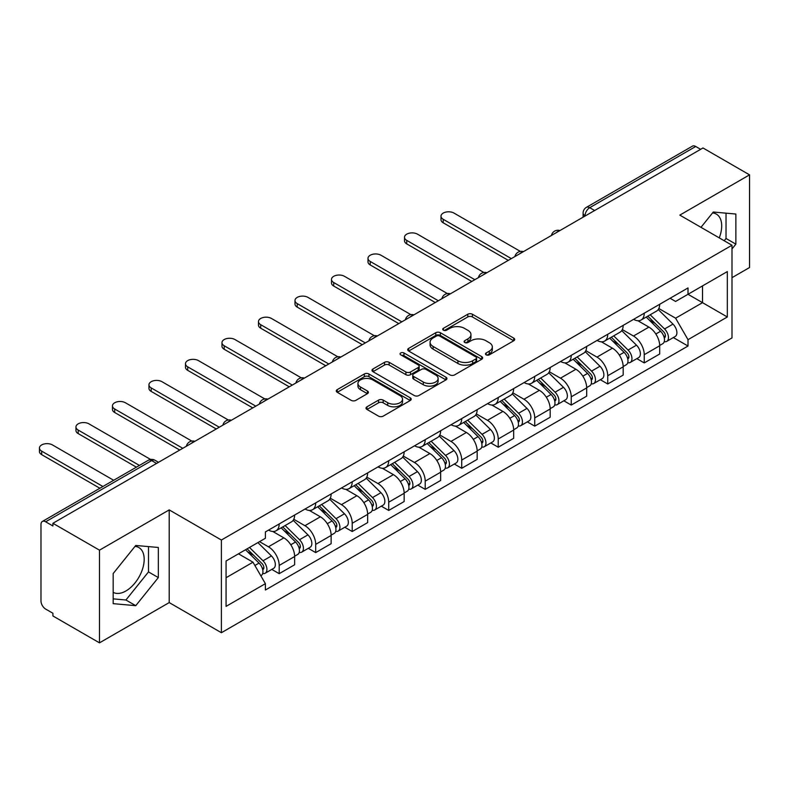 <?xml version="1.0" encoding="UTF-8"?>
<svg xmlns="http://www.w3.org/2000/svg" width="789" height="789" viewBox="0 0 789 789"><rect width="100%" height="100%" fill="white"/><g stroke="black" fill="none" stroke-linecap="round" stroke-linejoin="round"><path stroke-width="1.18" d="M486.123 354.843A2.278 1.312 0 0 0 489.338 354.843L513.747 340.759A3.245 1.874 0 0 0 514.694 339.428A3.245 1.874 0 0 0 513.747 338.106L472.404 314.239A3.245 1.874 0 0 0 467.808 314.239L443.398 328.323A2.278 1.312 0 0 0 442.737 329.25A2.278 1.312 0 0 0 443.398 330.177A2.278 1.312 0 0 0 446.613 330.177L449.779 328.362A10.395 6.006 0 0 1 464.474 328.362L467.916 330.344A10.395 6.006 0 0 1 470.964 334.595A10.395 6.006 0 0 1 467.916 338.836L464.76 340.661A2.278 1.312 0 0 0 464.1 341.588A2.278 1.312 0 0 0 464.76 342.515A2.278 1.312 0 0 0 467.976 342.515L471.141 340.69A10.395 6.006 0 0 1 485.837 340.69L489.279 342.682A10.395 6.006 0 0 1 492.326 346.923A10.395 6.006 0 0 1 489.279 351.164L486.123 352.989A2.278 1.312 0 0 0 485.462 353.916A2.278 1.312 0 0 0 486.123 354.843L486.123 352.989M712.546 212.931A25.81 14.902 -60 0 1 716.353 214.105A25.81 14.902 -60 0 1 719.252 237.883M135.018 546.373A25.81 14.902 -60 0 1 138.825 547.536A25.81 14.902 -60 0 1 142.789 568.218A25.81 14.902 -60 0 1 125.924 590.971A25.81 14.902 -60 0 1 113.172 592.332M366.974 406.799A3.245 1.874 0 0 0 366.017 408.12A3.245 1.874 0 0 0 366.974 409.452L378.572 416.148A3.245 1.874 0 0 0 383.168 416.148L410.27 400.496A3.245 1.874 0 0 0 411.217 399.175A3.245 1.874 0 0 0 410.27 397.843L368.927 373.976A3.245 1.874 0 0 0 364.331 373.976L337.228 389.628A3.245 1.874 0 0 0 336.272 390.949A3.245 1.874 0 0 0 337.228 392.281L351.233 400.368A3.245 1.874 0 0 0 355.829 400.368L367.427 393.672A3.245 1.874 0 0 0 368.384 392.34A3.245 1.874 0 0 0 367.427 391.019L360.484 387.004A8.689 5.02 0 0 1 357.94 383.454A8.689 5.02 0 0 1 363.305 378.819A8.689 5.02 0 0 1 372.773 379.913L399.993 395.624A8.689 5.02 0 0 1 402.538 399.175A8.689 5.02 0 0 1 397.173 403.81A8.689 5.02 0 0 1 387.705 402.715L383.168 400.102A3.245 1.874 0 0 0 378.572 400.102L366.974 406.799L366.974 409.452M221.393 540.031L169.211 509.901L99.483 550.17L52.912 523.285L702.979 147.967L749.55 174.852L679.812 215.111L731.995 245.241L221.393 540.031L221.393 632.719L731.995 337.919L731.995 245.241M450.006 374.903A3.245 1.874 0 0 0 454.602 374.903L481.704 359.261A3.245 1.874 0 0 0 482.651 357.93A3.245 1.874 0 0 0 481.704 356.608L440.361 332.731A3.245 1.874 0 0 0 435.765 332.731L408.663 348.383A3.245 1.874 0 0 0 407.706 349.705A3.245 1.874 0 0 0 408.663 351.036L450.006 374.903M401.64 355.336A2.278 1.312 0 0 1 403.948 355.661L403.948 352.959L445.982 377.221A3.245 1.874 0 0 1 446.939 378.552A3.245 1.874 0 0 1 445.982 379.874L418.88 395.526A3.245 1.874 0 0 1 414.284 395.526L372.941 371.658L372.941 369.005A3.245 1.874 0 0 0 371.994 370.327A3.245 1.874 0 0 0 372.941 371.658M372.941 369.005L384.539 362.309A3.245 1.874 0 0 1 389.135 362.309L405.901 371.984A3.245 1.874 0 0 0 410.497 371.984L418.19 367.546A3.245 1.874 0 0 0 419.146 366.214A3.245 1.874 0 0 0 418.19 364.893L400.733 354.813A2.278 1.312 0 0 1 400.072 353.886A2.278 1.312 0 0 1 401.473 352.673A2.278 1.312 0 0 1 403.948 352.959M99.483 550.17L99.483 642.848L52.912 615.962L52.912 613.26L45.654 609.069A6.618 3.817 -120 0 1 40.979 600.962L40.979 524.498A6.618 3.817 -120 0 1 42.35 521.47L148.352 460.263A6.618 3.817 60 0 1 151.666 460.589L45.654 521.795A6.618 3.817 -120 0 0 42.35 521.47M731.995 277.669L749.55 267.53L749.55 174.852M99.483 642.848L169.211 602.589L221.393 632.719M52.912 523.285L52.912 525.987L45.654 521.795M594.64 210.515L589.728 207.685A6.618 3.817 60 0 0 586.414 207.349L692.417 146.152A6.618 3.817 60 0 1 695.73 146.478L589.728 207.685A6.618 3.817 120 0 0 585.043 215.792L585.043 216.058M700.642 149.318L695.73 146.478M644.248 313.194A15.228 8.787 60 0 1 641.092 320.028L656.537 311.113A15.228 8.787 -120 0 0 659.693 304.278M622.324 329.585L633.478 336.025A15.228 8.787 60 0 1 644.248 354.675L659.693 345.76A15.228 8.787 -120 0 0 648.923 327.11L637.877 320.728M659.693 345.76L659.693 353.995L644.248 362.91L636.841 358.64M641.092 320.028A15.228 8.787 60 0 1 633.597 319.348M644.248 354.675L644.248 362.91M607.737 334.27A15.228 8.787 60 0 1 604.591 341.104L620.036 332.189A15.228 8.787 -120 0 0 623.182 325.354M600.34 379.716L607.737 383.987L623.182 375.071L623.182 366.836A15.228 8.787 -120 0 0 612.422 348.186L601.366 341.805M604.591 341.104A15.228 8.787 60 0 1 597.095 340.424M585.823 350.661L596.977 357.101A15.228 8.787 60 0 1 607.737 375.751L607.737 383.987M571.236 355.346A15.228 8.787 60 0 1 568.08 362.181L583.525 353.265A15.228 8.787 -120 0 0 586.681 346.43M563.829 400.792L571.236 405.063L586.681 396.147L586.681 387.912A15.228 8.787 -120 0 0 575.921 369.262L564.865 362.881M568.08 362.181A15.228 8.787 60 0 1 560.594 361.5M549.322 371.737L560.476 378.178A15.228 8.787 60 0 1 571.236 396.828L571.236 405.063M534.735 376.422A15.228 8.787 60 0 1 531.579 383.257L547.024 374.341A15.228 8.787 -120 0 0 550.18 367.506M527.328 421.868L534.735 426.139L550.18 417.223L550.18 408.988A15.228 8.787 -120 0 0 539.41 390.338L528.354 383.957M531.579 383.257A15.228 8.787 60 0 1 524.083 382.576M512.811 392.814L523.965 399.254A15.228 8.787 60 0 1 534.735 417.904L534.735 426.139M498.224 397.498A15.228 8.787 60 0 1 495.078 404.333L510.522 395.417A15.228 8.787 -120 0 0 513.669 388.582M490.817 442.945L498.224 447.215L513.669 438.299L513.669 430.064A15.228 8.787 -120 0 0 502.909 411.414L491.853 405.033M495.078 404.333A15.228 8.787 60 0 1 487.582 403.652M476.309 413.89L487.464 420.33A15.228 8.787 60 0 1 498.224 438.98L498.224 447.215M461.723 418.574A15.228 8.787 60 0 1 458.567 425.409L474.011 416.493A15.228 8.787 -120 0 0 477.167 409.659M454.316 464.021L461.723 468.291L477.167 459.376L477.167 451.14A15.228 8.787 -120 0 0 466.398 432.49L455.352 426.109M458.567 425.409A15.228 8.787 60 0 1 451.071 424.719M439.798 434.966L450.953 441.406A15.228 8.787 60 0 1 461.723 460.056L461.723 468.291M425.212 439.651A15.228 8.787 60 0 1 422.066 446.485L437.51 437.57A15.228 8.787 -120 0 0 440.656 430.735M417.815 485.097L425.212 489.367L440.656 480.452L440.656 472.216A15.228 8.787 -120 0 0 429.897 453.567L418.841 447.185M422.066 446.485A15.228 8.787 60 0 1 414.57 445.795M403.297 456.042L414.452 462.482A15.228 8.787 60 0 1 425.212 481.132L425.212 489.367M388.711 460.727A15.228 8.787 60 0 1 385.555 467.561L400.999 458.646A15.228 8.787 -120 0 0 404.155 451.811M381.304 506.173L388.711 510.444L404.155 501.528L404.155 493.293A15.228 8.787 -120 0 0 393.395 474.643L382.34 468.262M385.555 467.561A15.228 8.787 60 0 1 378.069 466.871M366.796 477.118L377.951 483.558A15.228 8.787 60 0 1 388.711 502.208L388.711 510.444M352.21 481.803A15.228 8.787 60 0 1 349.054 488.638L364.498 479.722A15.228 8.787 -120 0 0 367.654 472.887M344.803 527.249L352.21 531.52L367.654 522.604L367.654 514.369A15.228 8.787 -120 0 0 356.884 495.719L345.829 489.338M349.054 488.638A15.228 8.787 60 0 1 341.558 487.947M330.285 498.194L341.44 504.635A15.228 8.787 60 0 1 352.21 523.285L352.21 531.52M315.699 502.879A15.228 8.787 60 0 1 312.552 509.714L327.997 500.798A15.228 8.787 -120 0 0 331.143 493.963M308.292 548.325L315.699 552.596L331.143 543.68L331.143 535.445A15.228 8.787 -120 0 0 320.383 516.795L309.327 510.414M312.552 509.714A15.228 8.787 60 0 1 305.057 509.023M293.784 519.27L304.939 525.711A15.228 8.787 60 0 1 315.699 544.361L315.699 552.596M279.198 523.955A15.228 8.787 60 0 1 276.042 530.79L291.486 521.874A15.228 8.787 -120 0 0 294.642 515.039M271.791 569.402L279.198 573.672L294.642 564.756L294.642 556.521A15.228 8.787 -120 0 0 283.872 537.871L272.826 531.49M276.042 530.79A15.228 8.787 60 0 1 268.546 530.1M259.542 541.658L268.428 546.787A15.228 8.787 60 0 1 279.198 565.437L279.198 573.672M670.108 298.272L675.601 301.447L727.32 271.584L702.516 285.904L702.516 302.66L675.601 318.194L658.835 308.509M226.078 577.726L252.983 562.192L265.39 583.673L226.078 606.366L226.078 560.979L265.39 538.276L265.39 531.924L688.008 287.936L688.008 294.287L727.32 316.981L688.008 339.674L675.601 318.194M727.32 271.584L727.32 316.981M265.39 583.673L265.39 590.024L688.008 346.026L688.008 339.674M731.995 248.949L735.861 244.146L735.861 214.046L713.276 212.024L700.977 227.331M169.211 509.901L169.211 602.589M113.172 603.654L135.747 605.676L158.333 577.587L158.333 547.477L135.747 545.455L113.172 573.554L113.172 603.654M252.983 562.192L238.475 553.819M673.342 337.564L688.008 346.026M724.213 240.744L726.028 238.475L726.028 213.168M726.028 238.475L735.861 244.146M113.172 598.861L125.924 600.005L148.5 571.907L148.5 546.599M125.924 600.005L135.747 605.676M148.5 571.907L158.333 577.587M487.03 355.168L489.279 353.866A10.395 6.006 0 0 0 492.326 349.626L492.326 346.923M470.964 334.595L470.964 337.298A10.395 6.006 0 0 1 467.916 341.538L465.668 342.83M513.698 340.779L472.404 316.941A3.245 1.874 0 0 0 467.808 316.941L444.306 330.502M481.655 359.281L440.361 335.433A3.245 1.874 0 0 0 435.765 335.433L408.702 351.056M475.964 358.857A2.278 1.312 0 0 0 476.625 357.93A2.278 1.312 0 0 0 475.964 357.003L439.67 336.045A2.278 1.312 0 0 0 436.455 336.045L433.122 337.968A10.395 6.006 0 0 0 430.074 342.219A10.395 6.006 0 0 0 433.122 346.46L457.926 360.78A10.395 6.006 0 0 0 472.631 360.78L475.964 358.857L475.964 361.559A2.278 1.312 0 0 0 476.625 360.632L476.625 357.93M430.074 342.219L430.074 344.921A10.395 6.006 0 0 0 433.122 349.162L433.122 346.46M475.964 361.559L472.631 363.482A10.395 6.006 0 0 1 457.926 363.482L433.122 349.162M372.99 371.678L384.539 365.011L384.539 362.309M419.146 366.214L419.146 368.917A3.245 1.874 0 0 1 418.19 370.248L410.497 374.686A3.245 1.874 0 0 1 405.901 374.686L389.135 365.011A3.245 1.874 0 0 0 384.539 365.011M403.948 355.661L445.943 379.903M423.298 382.034A8.689 5.02 0 0 0 432.776 383.119A8.689 5.02 0 0 0 438.132 378.483A8.689 5.02 0 0 0 435.587 374.943L426.001 369.4A3.245 1.874 0 0 0 421.405 369.4L413.712 373.848A3.245 1.874 0 0 0 412.765 375.169A3.245 1.874 0 0 0 413.712 376.501L423.298 382.034L423.298 384.736A8.689 5.02 0 0 0 432.776 385.821A8.689 5.02 0 0 0 438.132 381.186L438.132 378.483M412.765 375.169L412.765 377.872A3.245 1.874 0 0 0 413.712 379.193L413.712 376.501M423.298 384.736L413.712 379.193M402.538 399.175L402.538 401.877A8.689 5.02 0 0 1 397.173 406.513A8.689 5.02 0 0 1 387.705 405.418L383.168 402.804A3.245 1.874 0 0 0 378.572 402.804L367.013 409.471M357.94 383.454L357.94 386.156A8.689 5.02 0 0 0 360.484 389.707L360.484 387.004M367.388 393.691L360.484 389.707M410.221 400.526L368.927 376.678A3.245 1.874 0 0 0 364.331 376.678L337.268 392.301L337.228 389.628M646.211 317.079L660.59 331.262A8.275 4.773 60 0 1 662.78 343.669L659.693 345.454M649.081 319.91L655.176 323.421M520.365 251.405L454 213.089A7.614 4.399 -0 0 0 445.706 212.133A7.614 4.399 -0 0 0 441.002 216.196A7.614 4.399 -0 0 0 443.231 219.303L511.331 258.614M647.808 316.152L663.559 331.696A3.975 2.288 60 0 1 664.604 337.643A3.975 2.288 60 0 1 664.239 337.791M650.185 314.781L664.575 328.964A8.275 4.773 60 0 1 666.754 341.371A8.275 4.773 60 0 1 664.259 341.637M658.233 309.544L672.997 324.101A8.275 4.773 60 0 1 675.177 336.508L666.754 341.371M508.284 260.37L443.231 222.814A7.614 4.399 180 0 1 441.002 219.707L441.002 216.196M609.71 338.156L624.089 352.338A8.275 4.773 60 0 1 626.269 364.745L623.182 366.53M612.57 340.986L618.675 344.497M483.854 272.481L417.489 234.165A7.614 4.399 -0 0 0 409.195 233.209A7.614 4.399 -0 0 0 404.501 237.272A7.614 4.399 -0 0 0 406.729 240.379L474.82 279.691M611.297 337.228L627.048 352.772A3.975 2.288 60 0 1 628.093 358.719A3.975 2.288 60 0 1 627.738 358.867M613.684 335.858L628.064 350.04A8.275 4.773 60 0 1 630.243 362.447A8.275 4.773 60 0 1 627.748 362.713M621.732 330.621L636.486 345.178A8.275 4.773 60 0 1 638.676 357.585L630.243 362.447M471.783 281.446L406.729 243.89A7.614 4.399 180 0 1 404.501 240.783L404.501 237.272M573.199 359.232L587.578 373.414A8.275 4.773 60 0 1 589.768 385.821L586.681 387.606M576.069 362.062L582.164 365.573M447.353 293.557L380.988 255.242A7.614 4.399 -0 0 0 372.694 254.285A7.614 4.399 -0 0 0 367.999 258.348A7.614 4.399 -0 0 0 370.228 261.455L438.319 300.767M574.796 358.305L590.547 373.848A3.975 2.288 60 0 1 591.592 379.795A3.975 2.288 60 0 1 591.227 379.943M577.183 356.934L591.563 371.116A8.275 4.773 60 0 1 593.742 383.523A8.275 4.773 60 0 1 591.247 383.789M585.231 351.697L599.985 366.254A8.275 4.773 60 0 1 602.165 378.661L593.742 383.523M435.281 302.522L370.228 264.966A7.614 4.399 180 0 1 367.999 261.859L367.999 258.348M536.698 380.308L551.077 394.49A8.275 4.773 60 0 1 553.257 406.897L550.17 408.682M539.568 383.138L545.663 386.649M410.852 314.633L344.487 276.318A7.614 4.399 -0 0 0 336.193 275.361A7.614 4.399 -0 0 0 331.488 279.424A7.614 4.399 -0 0 0 333.717 282.531L401.818 321.843M538.295 379.381L554.036 394.914A3.975 2.288 60 0 1 555.091 400.871A3.975 2.288 60 0 1 554.726 401.019M540.672 378.01L555.052 392.192A8.275 4.773 60 0 1 557.241 404.599A8.275 4.773 60 0 1 554.736 404.865M548.72 372.773L563.484 387.33A8.275 4.773 60 0 1 565.664 399.737L557.241 404.599M398.77 323.598L333.717 286.042A7.614 4.399 180 0 1 331.488 282.935L331.488 279.424M500.187 401.384L514.576 415.566A8.275 4.773 60 0 1 516.756 427.973L513.669 429.758M503.057 404.205L509.152 407.726M374.341 335.71L307.976 297.394A7.614 4.399 -0 0 0 299.682 296.437A7.614 4.399 -0 0 0 294.987 300.501A7.614 4.399 -0 0 0 297.216 303.607L365.307 342.919M501.784 400.457L517.535 415.99A3.975 2.288 60 0 1 518.58 421.947A3.975 2.288 60 0 1 518.215 422.095M504.171 399.086L518.551 413.268A8.275 4.773 60 0 1 520.73 425.675A8.275 4.773 60 0 1 518.235 425.942M512.219 393.849L526.973 408.406A8.275 4.773 60 0 1 529.153 420.813L520.73 425.675M362.269 344.675L297.216 307.118A7.614 4.399 180 0 1 294.987 304.012L294.987 300.501M463.685 422.46L478.065 436.642A8.275 4.773 60 0 1 480.254 449.049L477.167 450.835M466.555 425.281L472.65 428.802M337.84 356.786L271.475 318.47A7.614 4.399 -0 0 0 263.181 317.513A7.614 4.399 -0 0 0 258.476 321.577A7.614 4.399 -0 0 0 260.705 324.683L328.806 363.995M465.283 421.533L481.034 437.067A3.975 2.288 60 0 1 482.079 443.023A3.975 2.288 60 0 1 481.714 443.171M467.66 420.162L482.049 434.344A8.275 4.773 60 0 1 484.229 446.752A8.275 4.773 60 0 1 481.734 447.018M475.708 414.925L490.472 429.482A8.275 4.773 60 0 1 492.652 441.889L484.229 446.752M325.758 365.751L260.705 328.194A7.614 4.399 180 0 1 258.476 325.088L258.476 321.577M427.184 443.536L441.564 457.719A8.275 4.773 60 0 1 443.743 470.126L440.656 471.901M430.044 446.357L436.149 449.878M301.329 377.862L234.964 339.546A7.614 4.399 -0 0 0 226.67 338.589A7.614 4.399 -0 0 0 221.975 342.653A7.614 4.399 -0 0 0 224.204 345.76L292.295 385.071M428.772 442.609L444.523 458.143A3.975 2.288 60 0 1 445.568 464.1A3.975 2.288 60 0 1 445.213 464.248M431.159 441.238L445.538 455.421A8.275 4.773 60 0 1 447.718 467.828A8.275 4.773 60 0 1 445.223 468.094M439.207 436.001L453.961 450.558A8.275 4.773 60 0 1 456.15 462.965L447.718 467.828M289.257 386.827L224.204 349.271A7.614 4.399 180 0 1 221.975 346.164L221.975 342.653M390.673 464.613L405.053 478.795A8.275 4.773 60 0 1 407.242 491.202L404.155 492.977M393.543 467.433L399.638 470.954M264.828 398.938L198.463 360.622A7.614 4.399 -0 0 0 190.169 359.666A7.614 4.399 -0 0 0 185.474 363.729A7.614 4.399 -0 0 0 187.703 366.836L255.794 406.148M392.271 463.685L408.021 479.219A3.975 2.288 60 0 1 409.067 485.176A3.975 2.288 60 0 1 408.702 485.324M394.658 462.315L409.037 476.497A8.275 4.773 60 0 1 411.217 488.904A8.275 4.773 60 0 1 408.722 489.17M402.706 457.078L417.46 471.635A8.275 4.773 60 0 1 419.64 484.042L411.217 488.904M252.756 407.903L187.703 370.347A7.614 4.399 180 0 1 185.474 367.24L185.474 363.729M354.172 485.689L368.552 499.871A8.275 4.773 60 0 1 370.731 512.278L367.644 514.053M357.042 488.509L363.137 492.03M228.327 420.014L161.962 381.698A7.614 4.399 -0 0 0 153.668 380.742A7.614 4.399 -0 0 0 148.963 384.805A7.614 4.399 -0 0 0 151.192 387.912L219.293 427.224M355.77 484.762L371.511 500.295A3.975 2.288 60 0 1 372.566 506.252A3.975 2.288 60 0 1 372.201 506.4M358.147 483.391L372.526 497.573A8.275 4.773 60 0 1 374.716 509.98A8.275 4.773 60 0 1 372.211 510.246M366.195 478.154L380.959 492.711A8.275 4.773 60 0 1 383.138 505.118L374.716 509.98M216.245 428.979L151.192 391.423A7.614 4.399 180 0 1 148.963 388.316L148.963 384.805M317.661 506.765L332.051 520.947A8.275 4.773 60 0 1 334.23 533.354L331.143 535.129M320.531 509.586L326.626 513.106M191.816 441.081L125.451 402.775A7.614 4.399 -0 0 0 117.157 401.818A7.614 4.399 -0 0 0 112.462 405.881A7.614 4.399 -0 0 0 114.691 408.988L182.782 448.3M319.259 505.838L335.009 521.371A3.975 2.288 60 0 1 336.055 527.328A3.975 2.288 60 0 1 335.69 527.476M321.646 504.467L336.025 518.649A8.275 4.773 60 0 1 338.205 531.056A8.275 4.773 60 0 1 335.71 531.322M329.694 499.23L344.448 513.787A8.275 4.773 60 0 1 346.627 526.194L338.205 531.056M179.744 450.055L114.691 412.499A7.614 4.399 180 0 1 112.462 409.392L112.462 405.881M281.16 527.831L295.54 542.023A8.275 4.773 60 0 1 297.729 554.43L294.642 556.206M284.03 530.662L290.125 534.183M150.63 459.464L88.95 423.851A7.614 4.399 -0 0 0 80.656 422.894A7.614 4.399 -0 0 0 75.951 426.957A7.614 4.399 -0 0 0 78.18 430.064L139.426 465.421M282.758 526.914L298.508 542.447A3.975 2.288 60 0 1 299.554 548.404A3.975 2.288 60 0 1 299.189 548.552M285.135 525.543L299.524 539.725A8.275 4.773 60 0 1 301.704 552.132A8.275 4.773 60 0 1 299.209 552.399M293.183 520.306L307.947 534.863A8.275 4.773 60 0 1 310.126 547.27L301.704 552.132M136.389 467.177L78.18 433.575A7.614 4.399 180 0 1 75.951 430.469L75.951 426.957M245.507 549.755L259.039 563.099A8.275 4.773 60 0 1 261.218 575.506L260.814 575.743M247.519 551.738L253.624 555.259M113.685 480.284L52.439 444.927A7.614 4.399 -0 0 0 44.145 443.97A7.614 4.399 -0 0 0 39.45 448.034A7.614 4.399 -0 0 0 41.679 451.14L102.925 486.497M247.105 548.838L261.997 563.524A3.975 2.288 60 0 1 263.043 569.48A3.975 2.288 60 0 1 262.688 569.628M249.492 547.458L263.013 560.801A8.275 4.773 60 0 1 265.193 573.209A8.275 4.773 60 0 1 262.698 573.475M257.914 542.595L271.436 555.939A8.275 4.773 60 0 1 273.625 568.346L265.193 573.209M99.878 488.253L41.679 454.651A7.614 4.399 180 0 1 39.45 451.545L39.45 448.034M585.28 215.92L585.043 215.792A6.618 3.817 0 0 1 583.101 213.089L583.101 217.172M315.699 544.361L331.143 535.445M352.21 523.285L367.654 514.369M388.711 502.208L404.155 493.293M425.212 481.132L440.656 472.216M461.723 460.056L477.167 451.14M498.224 438.98L513.669 430.064M534.735 417.904L550.18 408.988M571.236 396.828L586.681 387.912M607.737 375.751L623.182 366.836M279.198 565.437L294.642 556.521M268.428 546.787L283.872 537.871M304.939 525.711L320.383 516.795M341.44 504.635L356.884 495.719M377.951 483.558L393.395 474.643M414.452 462.482L429.897 453.567M450.953 441.406L466.398 432.49M487.464 420.33L502.909 411.414M523.965 399.254L539.41 390.338M560.476 378.178L575.921 369.262M596.977 357.101L612.422 348.186M633.478 336.025L648.923 327.11M559.362 230.881A6.618 3.817 120 0 0 556.432 232.577M522.851 251.957A6.618 3.817 120 0 0 519.931 253.654M486.349 273.033A6.618 3.817 120 0 0 483.43 274.73M449.848 294.11A6.618 3.817 120 0 0 446.919 295.806M413.337 315.186A6.618 3.817 120 0 0 410.418 316.872M376.836 336.262A6.618 3.817 120 0 0 373.907 337.948M340.325 357.338A6.618 3.817 120 0 0 337.406 359.025M303.824 378.414A6.618 3.817 120 0 0 300.905 380.101M267.323 399.49A6.618 3.817 120 0 0 264.394 401.177M230.812 420.567A6.618 3.817 120 0 0 227.893 422.253M194.311 441.643A6.618 3.817 120 0 0 191.382 443.329M156.577 463.429L151.666 460.589A6.618 3.817 120 0 1 154.969 460.263A6.618 6.618 0 0 0 148.352 460.263M489.279 353.866L489.279 351.164M464.76 342.515L464.76 340.661M467.916 341.538L467.916 338.836M443.398 330.177L443.398 328.323M467.808 316.941L467.808 314.239M472.404 316.941L472.404 314.239M513.747 340.759L513.747 338.106M408.663 351.036L408.663 348.383M435.765 335.433L435.765 332.731M440.361 335.433L440.361 332.731M481.704 359.261L481.704 356.608M457.926 363.482L457.926 360.78M472.631 363.482L472.631 360.78M389.135 365.011L389.135 362.309M405.901 374.686L405.901 371.984M410.497 374.686L410.497 371.984M418.19 370.248L418.19 367.546M445.982 379.874L445.982 377.221M378.572 402.804L378.572 400.102M383.168 402.804L383.168 400.102M387.705 405.418L387.705 402.715M367.427 393.672L367.427 391.019M364.331 376.678L364.331 373.976M368.927 376.678L368.927 373.976M410.27 400.496L410.27 397.843M660.59 331.262L655.837 334.003M665.423 335.828L663.934 336.686M672.997 324.101L664.575 328.964M443.231 222.814L443.231 219.303M624.089 352.338L619.335 355.08M628.922 356.904L627.433 357.762M636.486 345.178L628.064 350.04M406.729 243.89L406.729 240.379M587.578 373.414L582.834 376.156M592.411 377.98L590.922 378.838M599.985 366.254L591.563 371.116M370.228 264.966L370.228 261.455M551.077 394.49L546.323 397.232M555.91 399.056L554.42 399.915M563.484 387.33L555.052 392.192M333.717 286.042L333.717 282.531M514.576 415.566L509.822 418.308M519.409 420.133L517.909 420.991M526.973 408.406L518.551 413.268M297.216 307.118L297.216 303.607M478.065 436.642L473.311 439.384M482.898 441.209L481.408 442.067M490.472 429.482L482.049 434.344M260.705 328.194L260.705 324.683M441.564 457.719L436.81 460.46M446.396 462.285L444.907 463.143M453.961 450.558L445.538 455.421M224.204 349.271L224.204 345.76M405.053 478.795L400.309 481.537M409.885 483.361L408.396 484.219M417.46 471.635L409.037 476.497M187.703 370.347L187.703 366.836M368.552 499.871L363.798 502.613M373.384 504.437L371.895 505.295M380.959 492.711L372.526 497.573M151.192 391.423L151.192 387.912M332.051 520.947L327.297 523.689M336.883 525.513L335.384 526.371M344.448 513.787L336.025 518.649M114.691 412.499L114.691 408.988M295.54 542.023L290.786 544.765M300.372 546.59L298.883 547.448M307.947 534.863L299.524 539.725M78.18 433.575L78.18 430.064M259.039 563.099L254.896 565.496M263.871 567.666L262.382 568.524M271.436 555.939L263.013 560.801M41.679 454.651L41.679 451.14M559.924 230.566A6.618 6.618 0 0 0 551.432 235.467M523.413 251.642A6.618 6.618 0 0 0 514.921 256.543M486.912 272.718A6.618 6.618 0 0 0 478.42 277.62M450.411 293.794A6.618 6.618 0 0 0 441.919 298.696M413.9 314.87A6.618 6.618 0 0 0 405.408 319.772M377.398 335.946A6.618 6.618 0 0 0 368.907 340.848M340.887 357.013A6.618 6.618 0 0 0 332.396 361.924M304.386 378.089A6.618 6.618 0 0 0 295.895 383M267.885 399.165A6.618 6.618 0 0 0 259.394 404.076M231.374 420.241A6.618 6.618 0 0 0 222.883 425.153M194.873 441.317A6.618 6.618 0 0 0 186.382 446.229M158.52 462.315L154.969 460.263M586.414 207.349A6.618 6.618 0 0 0 583.101 213.089"/></g></svg>
